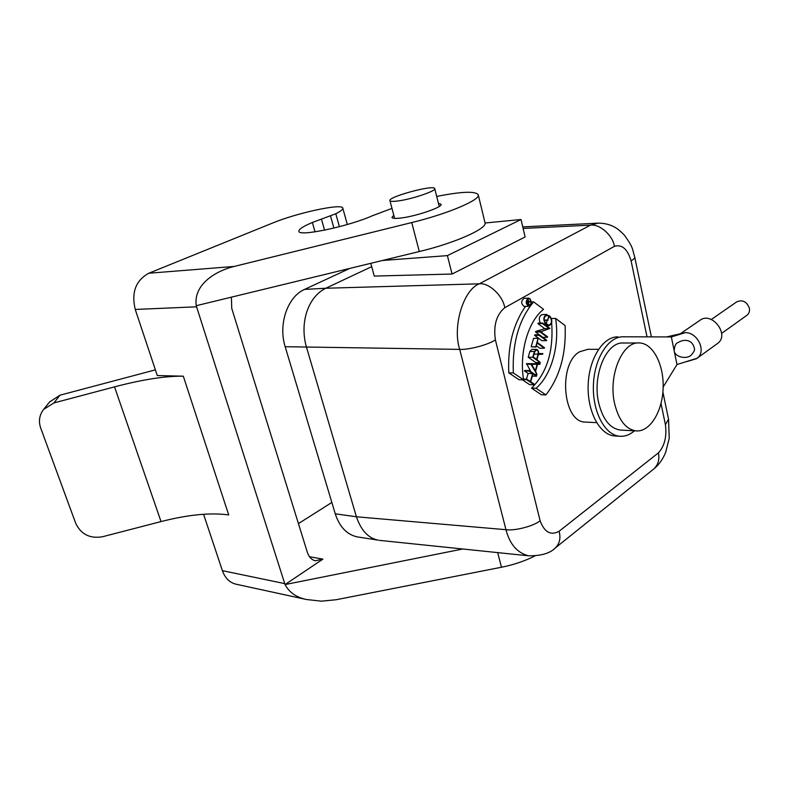 <?xml version="1.0" encoding="UTF-8"?>
<svg xmlns="http://www.w3.org/2000/svg" width="789" height="789" viewBox="0 0 789 789"><rect width="100%" height="100%" fill="white"/><g stroke="black" fill="none" stroke-linecap="round" stroke-linejoin="round"><path stroke-width="1.18" d="M614.72 404.037C607.855 376.087 622.225 341.321 639.208 342.939C653.016 343.126 664.072 364.735 663.125 388.247C662.395 411.779 649.86 432.155 636.092 430.902C625.993 429.384 618.872 420.429 614.72 404.037M638.488 342.949L623.389 343.028C606.317 341.44 591.918 375.811 598.821 403.455C602.993 419.669 610.163 428.535 620.302 430.044L621.18 430.094M666.616 336.913L685.177 332.672L671.36 336.933L623.083 336.795C608.24 336.469 594.186 358.719 593.397 385.239C592.411 411.75 604.926 435.212 619.74 436.248L614.562 435.942C599.719 434.907 587.184 411.533 588.16 385.111C588.949 358.689 603.013 336.518 617.886 336.844M685.177 332.672C697.644 332.051 706.786 351.667 697.101 358.245L676.982 364.528L674.181 350.78C674.763 356.884 686.183 359.695 691.105 355.237C693.975 351.933 695.07 349.705 694.379 348.551C693.995 346.154 692.85 344.034 690.937 342.199C687.16 339.615 682.86 339.734 678.027 342.564C675.818 343.166 674.536 345.898 674.181 350.78L671.36 336.933M717.25 343.679L717.497 343.501C730.16 334.97 711.836 310.925 699.902 320.334L680.611 333.569M696.421 358.719L686.834 361.589M663.154 387.034L676.982 364.528M634.464 430.814C629.829 434.828 624.918 436.642 619.74 436.248M615.578 436.001L614.562 435.942M586.01 422.115L585.26 422.076C562.744 422.47 557.843 363.591 579.649 351.756L587.844 349.31L598.516 349.3M533.63 301.871C518.945 319.456 512.179 343.146 513.333 372.931L523.58 379.844C519.044 352.575 528.048 321.448 543.532 309.327L533.63 301.871L531.273 301.96M513.333 372.931L508.787 372.862L519.044 379.746L523.58 379.844M508.787 372.862C507.583 346.184 513.156 324.042 525.504 306.418M555.614 318.421C559.776 345.099 551.649 374.824 536.076 388.267L545.909 394.904C559.904 376.787 566.305 353.689 565.121 325.581L555.614 318.421L551.511 318.519M545.909 394.904L541.392 394.756L531.549 388.149C546.974 372.793 553.671 351.066 551.649 322.948M536.076 388.267L531.549 388.149M529.054 371.077L532.634 373.532L530.376 381.57L526.776 379.134L526.628 379.667L534.133 384.746L534.281 384.213L530.711 381.797L532.969 373.759L536.53 376.205L536.678 375.672L529.202 370.544L529.054 371.077L524.517 371.008L524.665 370.475L529.202 370.544M532.309 376.126L536.53 376.205M522.446 379.815L529.597 384.637L534.133 384.746M523.541 379.608L526.628 379.667M523.462 379.065L526.776 379.134M526.5 379.134L528.097 373.463L524.517 371.008M532.634 373.532L528.097 373.463M532.24 365.544L532.605 364.262M537.141 364.291L535.317 370.791L531.49 364.252L537.141 364.291M537.536 364.301L539.854 364.321L540.021 363.739L531.145 363.67L530.977 364.252L536.993 374.519L535.583 371.244L537.536 364.301M536.993 374.519L534.942 374.489M530.829 371.658L526.608 363.63L540.021 363.739M530.977 364.252L526.441 364.202M531.145 363.67L526.608 363.63M544.509 347.712L537.309 342.534L538.098 338.333L535.711 346.805L537.161 343.067L544.361 348.235L544.509 347.712M544.361 348.235L539.834 348.245L536.392 345.779M535.711 346.805L531.175 346.825L536.037 347.042M531.175 346.825L533.561 338.373L538.098 338.333M546.629 340.148L539.291 334.812L539.143 335.335L546.491 340.661L546.629 340.148M546.491 340.661L541.954 340.7L534.607 335.394L539.143 335.335M534.607 335.394L534.755 334.861L539.291 334.812M549.913 328.421L542.615 323.026L542.467 323.549L549.272 328.569L540.1 331.962L547.428 337.307L547.576 336.785L540.751 331.814L549.913 328.421M547.428 337.307L542.901 337.357L535.563 332.031L535.731 331.439L544.745 328.648L537.94 323.638L538.088 323.115L542.615 323.026M540.1 331.962L535.563 332.031M540.258 331.38L535.731 331.439M549.272 328.569L544.745 328.648M542.467 323.549L537.94 323.638M547.408 315.166L546.767 314.466C543.345 316.517 542.94 319.634 545.564 323.806L548.907 325.798C552.33 323.786 552.734 320.679 550.14 316.488L548.937 315.59L547.694 320.018L549.114 316.35L549.992 317.01C552.29 320.709 551.925 323.441 548.907 325.226L545.712 323.293C543.394 319.604 543.749 316.853 546.767 315.048L546.067 315.196M546.412 323.806L546.984 320.285M548.02 320.265L544.203 320.344M547.694 320.018L544.173 320.097M548.937 315.59L545.377 315.679M540.248 323.076C538.552 318.786 539.203 315.955 542.23 314.594L546.767 314.466M533.236 356.983L534.715 351.716L536.451 349.951C537.92 350.395 538.473 351.786 538.098 354.103L536.628 359.36L533.236 356.983M542.704 354.172L542.862 353.58L538.532 353.916C538.779 351.312 538.088 349.803 536.461 349.369L534.39 351.48L532.753 357.279L540.337 362.595L536.954 359.597L538.384 354.498L542.704 354.172M532.753 357.279L528.216 357.259L535.81 362.565L540.337 362.595M528.216 357.259L529.853 351.48L531.924 349.379L536.461 349.369M538.581 353.571L542.862 353.58M527.032 302.66L528.137 300.214L528.738 301.674L528.206 303.538L527.032 302.66M530.504 301.901L529.024 301.556L528.127 299.82L527.338 300.629L526.707 302.848L529.616 305.018L528.433 303.706L528.936 301.95L530.504 301.901L528.926 301.96M527.279 305.096L529.616 305.018M529.675 298.893C531.668 302.049 531.372 304.396 528.778 305.925C525.75 303.499 525.701 301.033 528.64 298.528L529.675 298.893M529.774 298.548L528.63 298.143C525.385 300.915 525.435 303.637 528.788 306.31C531.648 304.623 531.983 302.029 529.774 298.548M528.788 306.31L524.241 306.467C520.888 303.795 520.829 301.082 524.083 298.321L528.63 298.143M397.025 201.087C392.666 201.599 390.299 201.451 389.934 200.653C387.606 196.934 434.246 184.34 434.709 188.581C436.603 190.938 410.556 199.627 397.025 201.087M382.517 260.469L447.402 255.616L521.016 219.51L485.067 223.001M521.016 219.51L525.109 236.966L452.077 274.039L374.272 276.081L370.791 263.319M447.402 255.616L452.077 274.039M371.698 266.652L325.778 288.251C308.183 296.822 299.534 322.474 306.31 346.608L356.411 516.775C361.106 530.494 368.394 538.276 378.266 540.149L357.101 536.865C346.825 534.538 339.546 526.865 335.256 513.826L285.174 346.706C278.034 324.368 287.62 296.605 304.564 289.405L325.788 288.251M349.833 268.408L304.564 289.405M379.371 540.357L528.6 555.811C517.288 552.941 509.743 544.242 505.976 529.695C514.852 531.007 533.709 526.115 540.12 520.779C544.42 532.299 550.742 535.8 559.095 531.283C560.9 538.059 559.677 543.572 555.426 547.822M358.512 537.082L357.101 536.865M356.411 516.785L505.976 529.695L459.701 349.389C452.196 326.695 463.468 289.553 479.317 283.813C488.815 282.482 502.869 295.51 504.773 307.71C496.449 314.643 493.322 325.364 495.393 339.862C488.569 344.685 468.853 349.951 459.701 349.389L285.174 346.706M528.6 555.811C541.274 555.92 550.219 553.257 555.436 547.832L653.923 468.853C658.213 464.652 659.712 459.326 658.42 452.856C664.565 446.101 666.902 436.702 665.433 424.669L668.539 419.196L662.888 392.064M651.379 336.873L634.721 257.007C634.839 258.181 633.626 259.443 631.082 260.784C627.521 248.999 621.969 244.176 614.444 246.316C612.767 235.349 599.61 223.711 590.527 225.141L597.865 223.159L522.752 226.897M721.639 333.372L746.986 315.225C749.096 313.529 749.895 311.172 749.372 308.164C746.71 301.556 742.498 299.445 736.739 301.852L711.293 319.496M438.428 203.306L441.051 204.243C443.211 207.103 414.669 216.768 399.786 218.149C395.003 218.642 392.409 218.405 391.975 217.439L393.78 215.229M391.975 208.395L372.467 215.722C348.413 226.473 298.765 236.868 298.903 231.355C298.528 229.382 303.015 226.423 312.365 222.478L335.808 213.75L339.408 226.69M478.262 194.873L484.988 222.597C488.006 228.268 455.5 242.923 419.294 251.543L411.75 222.567C448.172 213.72 481.063 199.627 478.213 194.696C475.274 190.968 461.437 191.549 436.692 196.431M411.75 222.567L234.205 266.445C215.565 270.943 193.266 284.543 196.244 305.698L419.294 251.543M335.808 213.75C340.848 211.205 343.166 209.312 342.771 208.079C342.11 203.128 296.802 212.951 272.373 223.129L148.825 273.231L234.205 266.445M196.234 305.698L196.589 306.803L135.244 309.456C131.211 292.482 135.747 280.401 148.825 273.231M135.244 309.456L157.297 375.554L183.304 376.185L228.711 514.931C210.633 512.446 188.068 514.665 161.035 521.578L114.523 386.866L53.908 402.932L43.651 409.402C39.371 414.955 38.385 421.148 40.683 428.003L75.744 523.393C81.08 534.34 89.946 538.808 102.353 536.786L161.035 521.578M497.662 552.606L501.479 567.242C513.669 564.786 524.793 561.048 534.834 556.008M501.479 567.242L336.242 599.719L321.429 601.169L306.448 599.512C296.467 597.441 289.346 592.5 285.095 584.669M203.572 514.26L222.39 570.664C224.973 577.864 229.343 582.331 235.507 584.077L236.592 584.314M298.439 523.61L331.844 502.455M222.39 570.664L284.73 583.613L285.026 584.57L462.768 548.996M285.036 584.57L322.918 559.135L315.353 560.782C311.586 559.835 308.923 557.054 307.375 552.448L231.749 308.41L231.394 297.167M49.579 401.995L59.994 395.19L155.394 369.863M114.523 386.866C142.424 379.529 165.355 375.968 183.304 376.185M284.73 583.613L196.589 306.803M549.992 317.01L548.927 317.03M547.645 325.354L545.81 325.384M545.564 323.806L543.729 323.845M538.098 354.103L534.045 354.093M529.853 351.48L534.39 351.48M528.738 301.674L527.299 301.723M526.579 300.658L527.338 300.629M325.778 288.251L479.317 283.813L590.527 225.141L523.107 228.435M335.256 513.826L356.411 516.765M495.393 339.862L540.12 520.779M559.095 531.283L658.42 452.856M665.433 424.669L661.004 403.524M647.029 336.864L631.082 260.784M614.444 246.316L504.773 307.71M330.512 215.959L333.905 228.08M321.478 219.204L324.565 230.161M312.365 222.478L315.028 231.848M322.918 559.135L309.466 556.718M53.908 402.932L59.994 395.19M620.302 430.044L636.092 430.902M697.111 358.255L717.497 343.501M585.26 422.076L596.602 422.638M546.432 325.847L548.907 325.798M526.884 299.869L528.127 299.82M439.226 206.452L434.729 188.64M394.608 218.375L389.934 200.653M634.731 257.007C632.097 248.969 633.961 248.515 624.454 235.23C617.116 227.745 615.144 227.508 612.382 225.999C608.141 224.096 603.299 223.139 597.865 223.129M668.549 419.186L669.23 438.319L665.679 452.324C662.849 459.267 658.933 464.77 653.923 468.853L653.923 468.853M347.308 224.5L342.811 208.207M306.448 599.512L235.507 584.077M43.651 409.402L49.944 401.532"/></g></svg>
